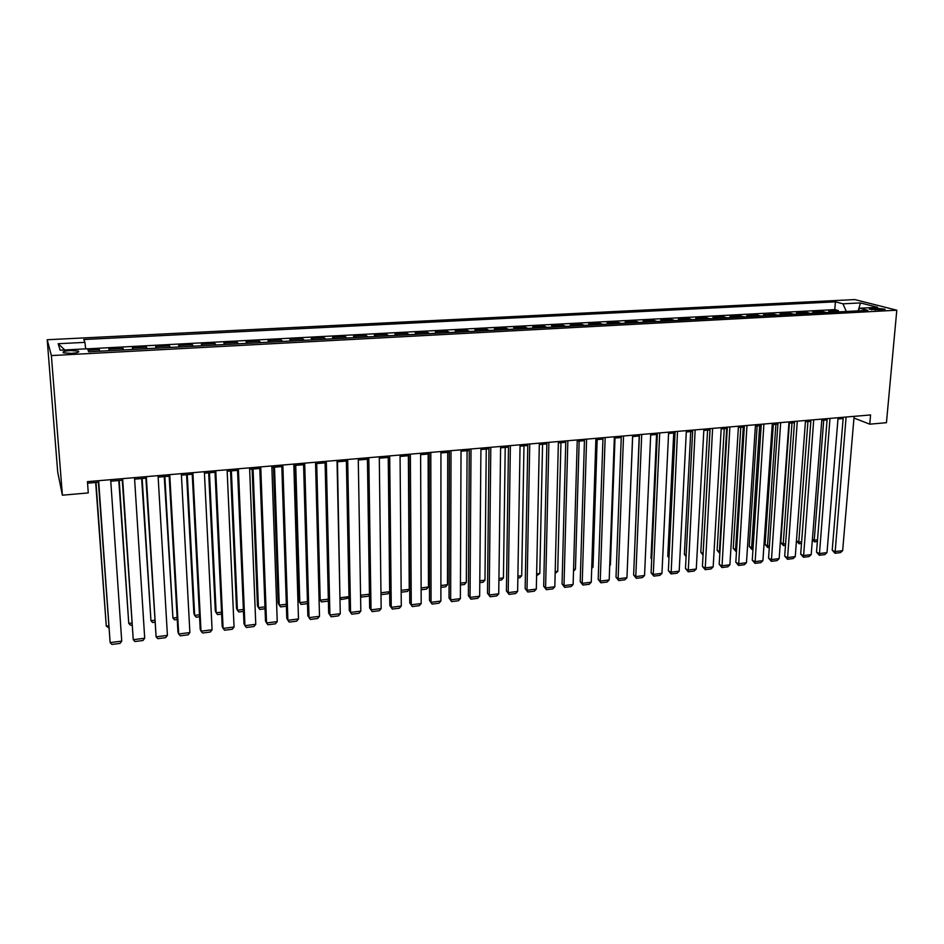 <?xml version="1.0" encoding="UTF-8"?>
<svg xmlns="http://www.w3.org/2000/svg" width="944" height="944" viewBox="0 0 944 944"><rect width="100%" height="100%" fill="white"/><g stroke="black" fill="none" stroke-linecap="round" stroke-linejoin="round"><path stroke-width="1.42" d="M71.378 353.363C77.561 352.855 79.851 352.077 78.258 351.062L70.422 350.543C64.239 351.05 61.95 351.817 63.531 352.855L71.378 353.363M51.377 355.581L62.387 495.199L57.702 472.059L47.2 339.746L854.804 299.578L896.8 310.21L51.377 355.581L47.2 339.746M832.844 312.204L828.82 311.095L838.39 310.588L838.284 311.909M826.413 312.547L822.413 311.437L822.307 312.759M822.413 311.437L812.749 311.945L816.713 313.054M800.429 313.927L796.524 312.806L806.282 312.287L806.188 313.62M783.992 314.8L780.145 313.668L789.998 313.148L789.904 314.482M767.378 315.685L763.602 314.541L773.549 314.022L773.455 315.367M750.61 316.582L746.893 315.426L756.935 314.895L756.852 316.24M733.677 317.479L730.019 316.311L740.167 315.78L740.084 317.137M716.567 318.388L712.98 317.219L723.222 316.677L723.139 318.045M699.292 319.308L695.763 318.128L706.112 317.573L706.041 318.954M681.839 320.24L678.382 319.048L688.825 318.494L688.766 319.874M664.198 321.172L660.812 319.969L671.373 319.414L671.314 320.795M646.392 322.128L643.076 320.913L653.744 320.346L653.685 321.739M628.397 323.084L625.152 321.857L635.926 321.29L635.878 322.683M610.213 324.052L607.051 322.813L617.931 322.234L617.883 323.639M591.853 325.031L588.749 323.78L599.747 323.202L599.711 324.606M573.291 326.022L570.27 324.76L581.386 324.17L581.339 325.586M554.529 327.013L551.591 325.739L562.825 325.149L562.789 326.577M535.578 328.028L532.723 326.742L544.074 326.14L544.039 327.568M516.427 329.043L513.654 327.745L525.124 327.143L525.088 328.583M497.063 330.07L494.373 328.76L505.972 328.158L505.949 329.598M477.499 331.12L474.903 329.798L486.608 329.173L486.597 330.636M457.722 332.17L455.209 330.837L467.044 330.211L467.044 331.674M437.733 333.232L435.314 331.887L447.279 331.25L447.279 332.725M417.519 334.306L415.195 332.949L427.29 332.312L427.302 333.787M397.094 335.391L394.863 334.023L407.088 333.374L407.1 334.86M376.432 336.489L374.308 335.108L386.662 334.459L386.686 335.946M355.546 337.61L353.516 336.206L366.024 335.545L366.036 337.043M324.075 339.285L324.04 337.763L325.881 339.144L334.388 338.695L332.512 337.315L345.15 336.654L345.174 338.164M324.04 337.763L311.26 338.436L313.042 339.828L304.475 340.324M291.484 341.02L289.773 339.569L302.694 338.896L302.741 340.418M269.654 342.176L268.049 340.725L281.111 340.029L281.159 341.563M247.564 343.356L246.077 341.881L259.293 341.185L259.34 342.731M225.227 344.548L223.846 343.061L237.215 342.353L237.274 343.899M202.63 345.752L201.367 344.241L214.89 343.533L214.961 345.091M179.773 346.967L178.628 345.445L192.305 344.725L192.387 346.295M156.645 348.194L155.63 346.66L169.46 345.929L169.554 347.51M133.246 349.445L132.361 347.888L146.355 347.156L146.45 348.737M109.575 350.696L108.82 349.138L122.98 348.383L123.086 349.976M853.966 418.027L869.754 424.175L870.569 414.947L87.45 481.652L88.276 492.921L62.387 495.199M875.371 308.169L871.831 308.358C869.601 308.511 868.822 308.806 869.507 309.243L882.581 310.021C884.776 309.88 885.543 309.585 884.87 309.148L875.371 308.169L875.194 310.187M846.32 311.485L842.98 303.815L835.405 301.832L83.768 339.521L84.925 342.365L58.186 343.722L60.133 350.2L87.497 348.761L88.736 351.805L867.902 310.34L859.89 308.24L857.766 310.871M842.98 303.815L860.456 302.93L877.613 307.307L859.89 308.24M838.39 310.588L834.791 309.62L87.532 348.832M100.029 351.203L99.332 349.634L88.099 350.224M122.98 348.383L123.806 349.941L133.222 349.398M146.355 347.156L147.323 348.69M169.46 345.929L170.545 347.451M192.305 344.725L193.52 346.236M214.89 343.533L216.211 345.02M237.215 342.353L238.655 343.828M259.293 341.185L260.851 342.648M281.111 340.029L282.787 341.48M302.694 338.896L304.428 340.288M345.15 336.654L347.132 338.058M366.024 335.545L368.113 336.937M386.662 334.459L388.857 335.828M407.088 333.374L409.377 334.742M427.29 332.312L429.673 333.657M447.279 331.25L449.745 332.595M467.044 330.211L469.616 331.533M486.608 329.173L489.263 330.494M505.972 328.158L508.71 329.456M525.124 327.143L527.944 328.429M544.074 326.14L546.977 327.415M562.825 325.149L565.81 326.412M581.386 324.17L584.442 325.42M599.747 323.202L602.897 324.441M617.931 322.234L621.152 323.473M635.926 321.29L639.218 322.506M653.744 320.346L657.107 321.55M671.373 319.414L674.807 320.618M688.825 318.494L692.33 319.686M706.112 317.573L709.676 318.753M723.222 316.677L726.856 317.845M740.167 315.78L743.86 316.936M756.935 314.895L760.699 316.039M773.549 314.022L777.36 315.154M789.998 313.148L793.869 314.269M806.282 312.287L810.223 313.408M869.754 424.175L886.44 422.7L896.8 310.21M87.556 483.175L98.4 482.254M110.778 481.192L122.272 480.213M134.603 479.151L145.86 478.183M158.155 477.133L169.188 476.189M181.425 475.151L192.234 474.218M204.435 473.18L215.02 472.271M227.174 471.233L237.534 470.348M249.653 469.31L259.801 468.436M271.872 467.41L281.819 466.56M293.844 465.522L303.579 464.696M315.567 463.669L325.102 462.855M337.043 461.828L346.389 461.038M358.295 460.011L367.428 459.232M379.299 458.218L388.244 457.451M400.067 456.436L408.835 455.692M420.611 454.678L429.201 453.946M440.931 452.943L449.344 452.223M461.038 451.22L469.262 450.524M480.921 449.521L488.98 448.837M500.591 447.834L508.474 447.161M520.05 446.17L527.767 445.509M539.307 444.53L546.859 443.881M558.364 442.889L565.751 442.264M577.209 441.285L584.454 440.659M595.865 439.692L602.945 439.078M614.332 438.11L621.258 437.509M632.598 436.541L639.383 435.963M650.676 434.995L657.319 434.429M668.576 433.461L675.066 432.907M686.288 431.951L692.636 431.408M703.823 430.452L710.041 429.921M721.181 428.965L727.258 428.446M738.373 427.49L744.309 426.983M755.389 426.039L761.194 425.543M772.227 424.599L777.903 424.116M788.901 423.172L794.459 422.7M805.421 421.756L810.849 421.295M821.776 420.351L827.074 419.903M837.965 418.971L843.145 418.522M834.791 309.62L835.405 301.832M99.332 349.634L99.439 351.239M84.925 342.365L85.715 348.855M858.438 310.033L860.456 302.93M58.186 343.722L64.806 349.953M854.108 416.351L842.65 550.647L834.85 551.626L832.207 550.175L835.039 553.302L846.107 417.036M843.252 417.272L832.207 550.175M842.65 550.647L840.49 552.606L835.039 553.302M812.418 539.213L814.235 540.216L823.723 420.186M817.374 541.514L814.46 541.868L814.235 540.216L817.504 539.826M814.46 541.868L812.371 539.767M838.071 417.72L827.003 552.606L819.121 553.597L816.525 552.134L819.345 555.273L829.988 418.404M827.18 418.64L816.525 552.134M827.003 552.606L824.855 554.576L819.345 555.273M821.87 419.089L811.203 554.6L803.25 555.591L800.689 554.104L803.497 557.267L813.716 419.785M810.943 420.021L800.689 554.104M811.203 554.6L809.067 556.571L803.497 557.267M805.515 420.493L795.261 556.594L787.225 557.609L784.7 556.11L787.508 559.285L797.279 421.189M794.553 421.425L784.7 556.11M795.261 556.594L793.113 558.577L787.508 559.285M788.995 421.897L779.154 558.612L771.047 559.639L768.558 558.128L771.354 561.326L780.676 422.605M777.998 422.829L768.558 558.128M779.154 558.612L777.018 560.606L771.354 561.326M796.453 540.77L798.789 542.092L807.946 421.543M801.503 543.449L799.049 543.744L798.789 542.092L801.633 541.75M799.049 543.744L796.441 540.865M789.385 423.124L780.771 542.576L783.213 543.98L792.004 422.9M785.491 545.396L783.485 545.644L783.213 543.98L785.609 543.697M783.485 545.644L780.771 542.576M773.337 424.505L765.088 544.464L767.484 545.892L775.909 424.281M769.313 547.367L767.791 547.555L767.484 545.892L769.431 545.656M767.791 547.555L765.088 544.464M757.135 425.886L749.241 546.375L751.613 547.815L759.672 425.673M752.982 549.361L751.943 549.491L751.613 547.815L753.1 547.638M751.943 549.491L749.241 546.375M772.31 423.313L762.894 560.653L754.704 561.68L752.262 560.158L755.047 563.379L763.908 424.033M761.277 424.257L752.262 560.158M762.894 560.653L760.77 562.659L755.047 563.379M740.78 427.29L733.252 548.311L735.577 549.762L743.27 427.077M736.497 551.367L735.577 549.762L736.603 549.644M735.942 551.438L733.252 548.311M755.471 424.753L746.48 562.718L738.208 563.757L735.813 562.223L738.586 565.456L746.975 425.473M744.391 425.697L735.813 562.223M746.48 562.718L744.368 564.724L738.586 565.456M724.26 428.706L717.121 550.258L719.411 551.721L726.703 428.493M719.847 553.396L719.942 551.662M719.8 553.396L717.121 550.258M738.444 426.204L729.901 564.795L721.558 565.845L719.198 564.3L721.959 567.545L729.877 426.936M727.34 427.148L719.198 564.3M729.901 564.795L727.8 566.813L721.959 567.545M707.587 430.122L700.826 552.228L703.079 553.703L709.982 429.921M703.056 555.096L700.826 552.228M721.263 427.667L713.168 566.896L704.743 567.958L702.419 566.388L705.18 569.669L712.602 428.399M710.112 428.611L702.419 566.388M713.168 566.896L711.068 568.925L705.18 569.669M690.737 431.573L684.376 554.222L686.158 555.414M686.099 556.7L684.376 554.222M703.894 429.142L696.271 569.02L687.751 570.093L685.474 568.512L688.223 571.804L695.15 429.886M692.707 430.098L685.474 568.512M696.271 569.02L694.17 571.049L688.223 571.804M673.733 433.025L667.774 556.228L669.025 557.09M668.989 557.975L667.774 556.228M686.359 430.641L679.196 571.167L670.606 572.241L668.364 570.648L671.101 573.952L677.521 431.396M675.137 431.597L668.364 570.648M679.196 571.167L677.119 573.197L671.101 573.952M656.564 434.488L651.006 558.246L651.726 558.754M651.702 559.249L651.006 558.246M668.635 432.151L661.956 573.327L653.272 574.412L651.089 572.807L653.814 576.135L653.272 574.412L659.714 432.907M657.378 433.107L651.089 572.807M661.956 573.327L659.88 575.368L653.814 576.135M639.218 435.975L634.238 560.406M650.735 433.674L644.551 575.51L635.784 576.607L633.636 574.99L636.35 578.342L635.784 576.607L641.719 434.441M639.43 434.629L633.636 574.99M644.551 575.51L642.486 577.563L636.35 578.342M632.657 436.541L627.559 562.919M615.004 438.051L610.402 564.949L609.718 565.645M609.741 565.031L610.402 564.949M597.163 439.574L593.009 567.061L591.699 568.394M591.746 567.214L593.009 567.061M632.645 435.208L626.958 577.716L618.108 578.825L616.007 577.185L618.709 580.56L618.108 578.825L623.536 435.986M621.305 436.175L616.007 577.185M626.958 577.716L624.904 579.781L618.709 580.56M614.379 436.765L609.199 579.946L600.254 581.067L598.201 579.415L600.903 582.802L600.254 581.067L605.163 437.556M602.992 437.745L598.201 579.415M609.199 579.946L607.157 582.011L600.903 582.802M595.912 438.346L591.263 582.2L582.212 583.333L580.218 581.657L582.896 585.068L582.212 583.333L586.602 439.137M584.489 439.314L580.218 581.657M591.263 582.2L589.221 584.277L582.896 585.068M579.144 441.119L575.451 569.185L573.515 571.191M573.563 569.421L575.451 569.185M577.256 439.928L573.126 584.478L564.005 585.622L562.058 583.935L564.724 587.369L564.005 585.622L567.851 440.73M565.786 440.907L562.058 583.935M573.126 584.478L571.108 586.554L564.724 587.369M560.948 442.677L557.715 571.344L555.143 573.456M555.19 571.651L557.715 571.344M558.4 441.544L554.824 586.779L545.597 587.935L543.697 586.224L546.352 589.681L545.597 587.935L548.889 442.347M546.895 442.524L543.697 586.224M554.824 586.779L552.806 588.867L546.352 589.681M542.564 444.246L539.803 573.515L536.593 575.722M536.629 573.893L539.803 573.515M539.343 443.161L536.322 589.091L527 590.271L525.159 588.549L527.802 592.018L527 590.271L529.737 443.975M527.802 444.14L525.159 588.549M536.322 589.091L534.316 591.192L527.802 592.018M523.979 445.839L521.713 575.71L519.778 577.763L517.855 577.999M517.878 576.17L521.713 575.71M520.073 444.801L517.631 591.44L508.214 592.62L506.421 590.885L509.052 594.378L508.214 592.62L510.374 445.627M508.497 445.792L506.421 590.885M517.631 591.44L515.636 593.552L509.052 594.378M505.217 447.444L503.435 577.929L501.512 579.994L498.916 580.312M498.939 578.471L503.435 577.929M500.615 446.465L498.739 593.811L489.228 595.003L487.493 593.257L490.113 596.761L489.228 595.003L490.797 447.303M488.992 447.456L487.493 593.257M498.739 593.811L496.756 595.924L490.113 596.761M486.254 449.061L484.98 580.159L483.057 582.236L479.776 582.637M479.788 580.796L484.98 580.159M480.933 448.14L479.658 596.207L470.041 597.41L468.366 595.64L470.962 599.18L470.041 597.41L471.021 448.978M469.274 449.132L468.366 595.64M479.658 596.207L477.688 598.331L470.962 599.18M467.091 450.701L466.336 582.424L464.424 584.513L460.436 584.997M460.448 583.144L466.336 582.424M461.038 449.828L460.377 598.626L450.654 599.853L449.037 598.059L451.621 601.611L450.654 599.853L451.02 450.689M449.344 450.831L449.037 598.059M460.377 598.626L458.418 600.762L451.621 601.611M447.727 452.365L447.491 584.714L445.603 586.802L440.895 587.38M440.895 585.516L447.491 584.714M440.931 451.539L440.883 601.068L431.066 602.307L429.508 600.502L432.081 604.077L431.066 602.307L430.794 452.412M429.19 452.542L429.508 600.502M440.883 601.068L438.936 603.216L432.081 604.077M420.611 453.273L421.189 603.546L411.265 604.797L409.767 602.968L412.316 606.567L411.265 604.797L410.357 454.147M408.823 454.276L409.767 602.968M421.189 603.546L419.254 605.694L412.316 606.567M400.055 455.032L401.283 606.048L391.253 607.299L389.813 605.458L392.35 609.081L391.253 607.299L389.695 455.905M388.232 456.035L389.813 605.458M401.283 606.048L399.371 608.207L392.35 609.081M428.151 454.04L428.458 587.015L426.582 589.115L421.142 589.788M421.13 587.911L428.458 587.015M408.374 455.728L409.236 589.351L407.371 591.463L401.176 592.218M401.165 590.33L409.236 589.351M380.975 592.785L389.671 591.723M389.671 591.864L387.949 593.823L381.105 594.661M379.276 456.802L381.164 608.573L371.027 609.848L369.647 607.983L372.172 611.629L371.027 609.848L368.797 457.687M367.405 457.805L369.647 607.983M381.164 608.573L379.264 610.733L372.172 611.629M360.561 595.263L369.446 594.177M369.458 594.921L368.337 596.219L361.422 597.056L360.573 595.876M360.573 595.735L361.422 597.056M358.26 458.583L360.832 611.122L350.578 612.408L349.268 610.52L351.77 614.202L350.578 612.408L347.675 459.492M346.354 459.598L349.268 610.52M360.832 611.122L358.944 613.293L351.77 614.202M339.923 597.104L337.468 461.793M349.032 598.024L341.527 599.487L340.347 597.705L348.997 596.655M341.527 599.487L339.923 597.139M337.02 460.401L340.277 613.706L329.916 615.004L328.665 613.104L325.066 461.415M326.305 461.309L329.916 615.004L331.155 616.798L338.4 615.889L340.277 613.706M319.037 598.39L320.193 600.16L316.712 463.575M328.382 601.08L321.42 601.93L320.193 600.16L328.335 599.169M315.532 462.23L319.497 616.314L309.018 617.624L307.838 615.7L303.543 463.244M304.7 463.15L309.018 617.624L310.305 619.429L317.632 618.509L319.497 616.314M294.646 465.463L298.717 600.809L299.826 602.626L295.732 465.368M307.496 603.629L301.101 604.408L299.826 602.626L307.449 601.706M293.796 464.082L298.481 618.945L287.896 620.279L286.787 618.332L281.772 465.109M282.846 465.014L287.896 620.279L289.23 622.084L296.64 621.152L298.481 618.945M271.825 465.947L277.241 621.612L266.538 622.957L265.5 620.999L259.742 466.973M260.745 466.891L266.538 622.957L267.931 624.763L275.412 623.819L277.241 621.612M249.594 467.846L255.765 624.314L244.944 625.671L243.977 623.689L237.475 468.873M238.384 468.802L244.944 625.671L246.384 627.477L253.948 626.533L255.765 624.314M273.5 467.268L278.197 603.287L279.247 605.128L274.515 467.186M286.386 606.201L280.557 606.909L279.247 605.128L286.327 604.266M252.131 469.097L257.452 605.788L258.432 607.653L253.063 469.015M265.04 608.797L259.801 609.435L258.432 607.653L264.969 606.85M230.525 470.95L236.496 608.325L237.404 610.202L231.374 470.867M243.458 611.429L238.82 611.995L237.404 610.202L243.375 609.47M227.103 469.758L234.053 627.04L223.103 628.409L222.206 626.403L214.949 470.796M215.763 470.726L223.103 628.409L224.601 630.226L232.248 629.259L234.053 627.04M208.671 472.814L215.303 610.886L216.152 612.774L209.45 472.743M221.639 614.084L217.616 614.579L216.152 612.774L221.545 612.125M204.364 471.693L212.093 629.79L201.013 631.182L200.199 629.152L192.151 472.732M192.883 472.673L201.013 631.182L202.571 632.999L210.311 632.032L212.093 629.79M186.582 474.702L193.886 613.47L194.653 615.382L187.266 474.643M199.562 616.774L196.175 617.187L194.653 615.382L199.467 614.804M181.342 473.652L189.886 632.574L178.687 633.979L177.944 631.937L169.094 474.702M169.743 474.643L178.687 633.979L180.292 635.808L188.116 634.828L189.886 632.574M164.244 476.614L172.929 618.025L164.834 476.567M177.248 619.5L174.498 619.83L172.929 618.025L177.13 617.506M158.061 475.646L167.418 635.395L156.102 636.822L145.777 476.685M146.32 476.637L156.102 636.822L157.766 638.651L165.672 637.648L167.418 635.395M141.647 478.549L150.957 620.692L142.155 478.502M154.674 622.249L152.586 622.497L150.957 620.692L154.556 620.255M134.508 477.652L144.703 638.25L133.246 639.69L122.177 478.702M122.626 478.655L133.246 639.69L134.968 641.519L142.981 640.516L144.703 638.25M118.791 480.508L128.75 623.382L119.215 480.472M131.841 625.022L130.425 625.199L128.75 623.382L131.712 623.016M110.672 479.682L121.729 641.129L110.141 642.593L98.294 480.732M98.648 480.697L110.141 642.593L111.923 644.422L120.018 643.407L121.729 641.129M95.674 482.478L106.283 626.108L96.005 482.455M108.749 627.843L106.283 626.108L108.607 625.825M826.307 312.511L832.738 312.169M100.005 351.168L109.551 350.661M147.299 348.655L156.621 348.159M170.522 347.416L179.738 346.92M193.485 346.188L202.594 345.705M216.188 344.985L225.191 344.501M238.62 343.793L247.529 343.321M260.804 342.613L269.606 342.141M282.74 341.445L291.448 340.985M347.085 338.023L355.499 337.574M368.054 336.902L376.385 336.465M388.798 335.804L397.035 335.356M409.318 334.707L417.46 334.27M429.614 333.621L437.674 333.197M449.686 332.559L457.663 332.135M469.546 331.497L477.44 331.084M489.204 330.459L497.004 330.046M508.639 329.421L516.356 329.008M527.873 328.394L535.508 327.993M546.906 327.379L554.458 326.978M565.739 326.388L573.22 325.987M584.371 325.385L591.77 324.996M602.815 324.406L610.143 324.016M621.069 323.438L628.326 323.049M639.135 322.47L646.31 322.093M657.024 321.526L664.128 321.149M674.724 320.582L681.757 320.205M692.247 319.65L699.209 319.284M709.593 318.73L716.484 318.364M726.762 317.809L733.582 317.455M743.766 316.913L750.527 316.547M760.604 316.016L767.295 315.65M777.278 315.119L783.898 314.777M793.786 314.246L800.335 313.892M810.129 313.373L816.619 313.03M871.701 309.821L871.831 308.358M78.34 352.183L78.258 351.062"/></g></svg>

